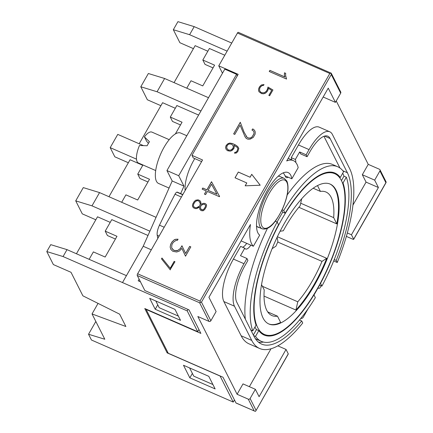 <?xml version="1.0" encoding="UTF-8"?>
<svg xmlns="http://www.w3.org/2000/svg" width="433" height="433" viewBox="0 0 433 433"><rect width="100%" height="100%" fill="white"/><g stroke="black" fill="none" stroke-linecap="round" stroke-linejoin="round"><path stroke-width="0.65" d="M259.28 227.541A27.523 9.862 -66.4 0 1 258.128 227.249A27.523 9.862 -66.4 0 1 256.498 225.891M155.685 170.553L138.408 162.992A16.855 6.04 -66.4 0 1 137.115 161.666A16.855 6.04 -66.4 0 1 139.475 145.488L147.139 145.759A16.855 6.04 113.6 0 1 149.434 141.732L144.406 136.844A16.855 6.04 -66.4 0 1 151.923 132.108L169.2 139.67M185.145 190.488A27.523 9.862 -66.4 0 1 194.769 158.597M341.448 180.583A87.72 31.436 113.6 0 0 334.72 173.698A87.72 31.436 113.6 0 0 276.092 230.047A87.72 31.436 113.6 0 0 257.635 327.521A87.72 31.436 113.6 0 0 264.368 334.411A87.72 31.436 113.6 0 0 322.996 278.062A87.72 31.436 113.6 0 0 341.448 180.583L343.975 176.161L346.324 177.194L343.028 182.97L342.384 182.688M263.058 318.017A76.365 27.366 -66.4 0 1 261.656 283.94A76.365 27.366 -66.4 0 1 271.772 249.527A76.365 27.366 -66.4 0 1 277.483 236.505A76.365 27.366 -66.4 0 1 279.907 231.606A76.365 27.366 -66.4 0 1 302.57 197.794A76.365 27.366 -66.4 0 1 317.86 185.405A76.365 27.366 -66.4 0 1 330.168 184.095A76.365 27.366 -66.4 0 1 336.024 190.092A76.365 27.366 -66.4 0 1 337.426 224.17A76.365 27.366 -66.4 0 1 327.31 258.582A76.365 27.366 -66.4 0 1 296.518 310.315A76.365 27.366 -66.4 0 1 281.223 322.704A76.365 27.366 -66.4 0 1 268.92 324.014A76.365 27.366 -66.4 0 1 263.058 318.017M329.87 183.971A76.365 27.366 -66.4 0 1 335.434 189.838A76.365 27.366 -66.4 0 1 336.836 223.91L333.675 217.642A67.424 24.161 113.6 0 0 325.989 192.03A67.424 24.161 113.6 0 0 320.436 191.418L317.497 185.589M241.105 240.894L253.354 246.258L259.703 235.13A34.402 12.33 -66.4 0 1 257.884 232.894A34.402 12.33 -66.4 0 1 265.12 194.671A34.402 12.33 -66.4 0 1 288.113 172.572A34.402 12.33 -66.4 0 1 290.754 175.273A34.402 12.33 -66.4 0 1 291.837 178.791L298.185 167.663A47.473 17.011 113.6 0 0 297 164.324A47.473 17.011 113.6 0 0 293.358 160.6A47.473 17.011 113.6 0 0 286.7 160.957L328.236 88.137L335.423 102.377L340.684 93.155L331.283 74.536L331.207 73.182L329.832 73.475L237.452 33.038A1.375 0.493 -66.4 0 1 238.28 32.323L331.207 73.182M254.22 410.933L236.082 403.058A1.375 0.493 -66.4 0 1 235.98 402.95L254.22 410.933L248.277 399.161L237.095 394.268L197.843 316.507L209.025 321.4A1.375 1.234 153.2 0 0 210.855 320.766L216.116 311.543L208.928 297.309L250.463 224.489A47.473 17.011 113.6 0 0 251.643 243.844A47.473 17.011 113.6 0 0 253.354 246.258M169.059 188.052L158.548 183.451A27.523 9.862 -66.4 0 1 156.437 181.286A27.523 9.862 -66.4 0 1 162.229 150.711A27.523 9.862 -66.4 0 1 180.621 133.028L186.812 135.74M285.044 175.82L291.837 178.791M320.306 283.269L320.534 283.366A88.408 31.685 113.6 0 0 343.028 182.97M254.95 327.067A88.408 31.685 113.6 0 0 254.956 327.067A88.408 31.685 113.6 0 0 256.466 329.583L258.82 330.612A88.408 31.685 113.6 0 0 264.092 335.045A88.408 31.685 113.6 0 0 313.963 294.895L313.719 294.786M245.338 319.137A95.287 34.147 -66.4 0 1 267.459 228.315M287.214 194.904A95.287 34.147 -66.4 0 1 332.457 164.443L337.751 166.765A95.287 34.147 113.6 0 0 283.739 210.47L285.125 213.215L282.771 212.186A88.408 31.685 113.6 0 0 277.125 221.977M250.864 330.087L252.758 330.915L256.055 325.134A88.408 31.685 113.6 0 1 278.549 224.738L277.163 221.994A95.287 34.147 113.6 0 0 252.758 330.915M277.163 221.994L275.291 221.171M282.127 209.767L283.739 210.47M339.071 176.973L340.268 177.498L343.564 171.717A95.287 34.147 113.6 0 0 337.751 166.765M342.709 173.216L342.709 173.216A95.287 34.147 -66.4 0 1 343.975 176.161M98.047 303.387L92.034 313.936L104.808 339.239L88.538 334.249L95.601 321.865L96.115 322.017M170.31 269.894L161.487 258.837L161.964 258.003L170.25 268.233L174.169 261.364L174.975 261.721L170.207 269.607M174.954 261.754L174.196 261.424L170.277 268.287L161.991 258.057L161.52 258.88M228.548 150.143L231.006 150.051L233.089 148.156L233.268 146.083L231.893 144.313L229.907 143.978L228.592 144.189L227.13 145.548L226.659 148.151L228.575 150.197L231.006 150.051M231.033 150.105L231.817 149.58M231.844 149.634L232.792 148.681M232.819 148.736L233.089 148.156M233.116 148.21L233.322 146.939M233.349 146.993L233.268 146.083M238.837 148.481L237.782 151.599L236.212 153.082L234.464 153.147L234.94 152.308L235.833 152.264L236.986 151.204L237.901 148.568L237.187 147.323L233.901 145.196L234.318 146.522L233.923 148.481L232.034 150.522L230.194 151.166L227.531 150.7L226.113 149.38L225.604 147.707L225.994 145.742L227.882 143.707L229.717 143.063L232.348 143.507L235.206 144.757L237.739 146.554L238.837 148.481L237.766 146.608L235.233 144.817L232.375 143.561L229.744 143.117L227.91 143.761L226.356 145.212L225.631 147.761L226.129 149.39M226.659 148.151L228.05 149.926M228.077 149.98L228.575 150.197M237.901 148.568L237.019 151.258L235.861 152.319L234.967 152.362L234.524 153.147M211.504 184.263L208.051 190.32L216.949 194.211L211.504 184.263M216.949 194.211L208.051 190.32M219.591 196.441L219.434 196.712L207.407 191.451L205.605 194.612L204.446 194.108L206.254 190.942L202.135 189.14L202.779 188.014L206.898 189.816L211.52 181.708L219.591 196.441L211.548 181.763L206.925 189.871L202.806 188.068L202.184 189.161M206.254 190.942L204.495 194.13M254.88 130.928L255.243 132.135L255.118 134.149L253.262 137.402L250.171 139.15L248.017 139.226L246.307 138.479L245.116 136.936L240.071 125.164L234.789 134.414L233.636 133.911L240.283 122.263L244.082 132.173L247.086 137.375L248.607 138.035L250.55 137.965L252.168 136.801L253.917 133.732L253.998 131.908L252.91 130.495L251.963 130.079L252.612 128.931L253.651 129.386L254.88 130.928M240.071 125.164L245.116 136.936M240.304 122.328L233.685 133.932M253.998 131.908L253.944 133.786L252.195 136.855L250.577 138.019L248.634 138.095L247.113 137.429L245.944 135.919M254.891 130.961L253.678 129.44L252.645 128.985L252.006 130.1M285.601 75.358L286.538 79.066L269.239 71.494L269.883 70.368L284.946 76.96L284.351 75.088L284.476 72.798L285.693 73.329L285.601 75.358M285.693 73.372L284.503 72.852L284.378 75.142L284.974 77.014L269.911 70.422L269.288 71.515M185.622 253.467L189.665 246.377L190.818 246.88L185.508 256.19L181.898 248.401L179.327 251.086L176.696 252.001L172.897 251.34L170.867 249.451L170.137 247.059L170.694 244.261L172.074 241.847L174.288 239.768L175.625 239.276L178.06 239.184L177.378 240.375L175.944 240.423L173.189 242.415L171.874 244.721L171.657 247.838L172.339 249.018L174.353 250.545L177.692 250.48L180.393 248.45L181.941 245.738L185.649 253.522L189.665 246.377M190.801 246.913L189.692 246.431M181.898 248.401L185.513 256.184M178.028 239.243L175.652 239.33L174.315 239.822L172.101 241.901L170.726 244.315L170.164 247.119L170.883 249.462M181.968 245.792L180.426 248.504L177.719 250.534L176.22 250.761L173.628 250.274L171.657 247.838M267.973 87.076L272.936 89.972L269.645 95.747L268.839 95.395L271.686 90.4L268.363 88.31L268.011 90.015L267.047 91.704L265.499 93.16L263.654 93.799L261.586 93.598L258.988 91.758L258.474 90.086L258.858 88.121L259.822 86.432L261.37 84.976L264.016 84.57L263.54 85.404L262.409 85.447L260.612 86.817L259.686 88.446L259.584 90.724L260.91 92.299L262.014 92.781L264.352 92.738L266.257 91.32L267.497 89.155L267.973 87.076L267.524 89.209L266.284 91.379L264.379 92.792L262.041 92.835L260.937 92.353L259.584 90.724M272.92 89.999L268 87.13M271.686 90.4L268.882 95.412M263.984 84.63L261.402 85.03L259.854 86.486L258.885 88.175L258.501 90.14L259.004 91.774M250.085 177.189L251.73 174.304L260.211 185.221L245.159 185.827L246.799 182.948L235.032 177.795L238.318 172.036L250.117 177.243L251.73 174.304M251.757 174.358L260.195 185.221M245.219 185.827L246.799 182.948M235.081 177.817L238.318 172.036M238.345 172.09L250.117 177.243M201.275 209.523L203.001 209.843L204.187 208.738L205.323 206.747L205.621 205.258L204.289 204.241L202.525 204.5L200.56 206.319L200.625 208.706L202.081 209.875M202.108 209.929L203.001 209.843M203.034 209.897L204.187 208.738M204.214 208.793L205.323 206.747M205.35 206.801L205.621 205.258M194.163 207.12L195.532 207.721L196.658 207.683L199.878 205.913L200.257 203.499L199.196 201.296L197.827 200.701L196.685 200.744L194.828 202.151L193.686 204.154L193.367 205.778L194.19 207.174L195.532 207.721M195.559 207.775L196.658 207.683M196.685 207.737L198.173 207.153M198.2 207.207L199.878 205.913M199.905 205.967L200.149 205.431M200.176 205.486L200.257 203.499M200.284 203.553L199.829 202.119M201.8 210.768L200.603 210.249L199.759 209.161L199.564 207.212L196.777 208.554L195.278 208.598L193.519 207.829L192.669 206.752L192.414 205.886L192.804 203.927L194.092 201.675L195.646 200.225L198.087 199.824L199.846 200.593L200.696 201.681L201.15 204.43L203.045 203.396L204.544 203.348L205.74 203.867L206.611 204.977L206.2 206.979L204.917 209.226L203.342 210.709L201.8 210.768M199.564 207.212L199.775 209.182M200.706 201.713L199.873 200.647L198.114 199.878L195.673 200.279L194.119 201.729L192.837 203.981L192.441 205.94L192.685 206.774M201.302 209.577L200.625 208.706M194.19 207.174L193.513 206.308M206.611 204.993L205.767 203.921L204.571 203.402L203.072 203.45L201.15 204.43M222.475 73.22L218.746 65.832L237.452 33.038M218.746 65.832L238.166 74.335L191.96 155.344L202.547 159.977L137.634 273.78L200.008 301.081L200.452 302.423L199.624 302.786L137.256 275.48A1.375 0.493 -66.4 0 1 137.634 273.78M320.534 283.366L321.919 286.116A95.287 34.147 113.6 0 0 346.324 177.194M321.919 286.116L319.565 285.082A95.287 34.147 -66.4 0 1 313.99 294.954M258.82 330.612L255.524 336.392A95.287 34.147 113.6 0 0 261.332 341.345A95.287 34.147 113.6 0 0 315.348 297.639L313.963 294.895M255.524 336.392L253.63 335.564M261.332 341.345L256.038 339.028A95.287 34.147 -66.4 0 1 255.41 338.73M340.268 177.498A88.408 31.685 113.6 0 0 334.996 173.065A88.408 31.685 113.6 0 0 285.125 213.215M256.466 329.583L253.359 335.028M281.845 210.357L282.771 212.186M191.96 155.344L193.27 157.942L201.626 161.601M182.829 194.552L177.351 192.155A3.442 1.234 113.6 0 0 176.973 192.144L176.859 192.176A3.442 1.234 113.6 0 0 175.013 194.238A343.997 123.281 113.6 0 0 159.479 225.176A10.322 3.697 113.6 0 0 157.222 235.254L157.823 238.388M189.843 377.852L183.489 365.257L208.787 376.331L215.147 388.926L189.843 377.852L192.376 373.414M155.225 309.265L149.694 298.31L174.997 309.389L180.523 320.339L155.225 309.265L157.753 304.827M175.354 133.959L182.055 122.209L170.288 117.062L176.859 105.533L198.612 115.059M136.482 159.149L110.193 147.642L117.754 134.392L143.366 145.602M121.678 202.276L125.916 194.85L137.683 200.003L149.515 179.257L137.748 174.104L142.95 164.984M128.352 162.738L114.826 156.816L110.193 147.642M142.766 165.314L130.057 159.75L108.97 196.717M183.965 186.125L172.199 180.978L166.949 170.57L178.715 175.722L183.965 186.125L180.648 193.6M151.306 249.814L143.204 246.263L172.199 180.978M237.322 75.813L236.564 74.308L224.792 69.156L166.949 170.57M143.204 246.263L122.496 282.565L63.066 256.553L46.796 251.562L50.742 244.65L67.012 249.635L126.441 275.653L122.496 282.565L187.218 310.899L197.724 331.705L198.936 329.573M188.046 309.449L187.218 310.899M139.128 279.193L138.208 280.8L140.433 281.775M92.034 313.936L125.873 326.493L119.654 314.174L82.887 295.82L71.012 272.297L53.362 264.568L46.796 251.562M197.724 331.705L144.768 308.529L167.154 352.884L220.11 376.06L233.241 402.073L91.439 340.002L88.538 334.249M193.432 48.648L179.901 42.721L173.335 29.715L177.936 21.65L194.206 26.64L231.736 43.067M167.154 352.884L167.641 352.029M236.564 74.308L178.715 175.722M110.226 222.356L97.517 216.798L76.435 253.765M175.3 108.266L162.597 102.702L139.177 143.767M207.84 51.218L195.137 45.66L174.05 82.622M233.241 402.073L234.459 399.94M186.758 88.186L190.991 80.76L202.763 85.907L214.595 65.166L202.823 60.014L209.399 48.491L224.797 55.229M208.506 97.706L164.627 78.497L148.357 73.513L140.795 86.762L157.065 91.753L200.95 110.962M202.823 60.014L205.036 64.393L213.036 67.894M194.206 26.64L189.605 34.705L227.13 51.132M170.288 117.062L172.496 121.44L180.496 124.942M164.627 78.497L157.065 91.753M156.053 217.328L99.552 192.593L83.282 187.603L75.721 200.858L91.991 205.843L149.894 231.19M137.748 174.104L139.956 178.488L147.956 181.99M89.138 259.324L93.376 251.898L105.143 257.045L116.975 236.304L105.208 231.152L111.784 219.628L147.994 235.476M105.208 231.152L107.422 235.53L115.422 239.032M99.552 192.593L91.991 205.843M173.335 29.715L189.605 34.705M160.892 105.69L147.361 99.769L140.795 86.762M95.817 219.785L82.286 213.864L75.721 200.858M67.012 249.635L63.066 256.553M331.175 73.074L340.733 92.023A1.375 1.234 153.2 0 1 340.684 93.155M210.855 320.766L201.459 302.147L200.452 302.423M254.658 411.188L255.438 411.35L255.827 410.89L288.259 353.826A1.375 0.363 29.7 0 1 288.281 353.994L255.827 410.89M385.879 182.688L386.095 181.882L379.985 169.779A1.375 1.234 -26.8 0 0 379.416 169.249L368.234 164.356L362.318 174.726L374.675 180.133L378.41 187.527L351.455 234.778L353.669 239.157L385.879 182.688L379.936 170.916A1.375 1.234 -26.8 0 0 379.985 169.779M346.373 236.391L352.765 239.189A1.375 0.363 -150.3 0 0 353.685 239.325A1.375 0.363 -150.3 0 0 353.669 239.157M288.259 353.826L286.051 349.447L259.096 396.698L255.367 389.305L250.106 398.522A1.375 1.234 -26.8 0 1 248.277 399.161M286.051 349.447L277.807 345.837M137.256 275.48L144.855 290.543L188.988 309.86L200.874 333.405L146.154 309.454L168.264 353.258L222.984 377.213L235.98 402.95M379.936 170.916L374.675 180.133M237.095 394.268L243.01 383.898L255.367 389.305M249.37 386.68L271.004 348.754M352.976 205.042L366.053 182.12L362.318 174.726M336.235 100.954L368.234 164.356M155.82 300.995L159.203 307.701L178.38 316.095M189.611 367.936L193.757 376.147L212.933 384.542M335.423 102.377L323.175 97.014M351.455 234.778L347.342 232.976M378.41 187.527L366.053 182.12M295.928 310.055L297.78 301.796A67.424 24.161 113.6 0 0 321.99 261.386L326.72 258.322A76.365 27.366 -66.4 0 1 295.928 310.055L264.016 296.085M301.709 198.742L300.129 205.799A67.424 24.161 113.6 0 0 283.296 230.784L280.097 231.238M277.098 237.306L277.932 241.619A67.424 24.161 113.6 0 0 275.918 246.204L272.119 248.661M261.537 284.611L264.233 289.953A67.424 24.161 113.6 0 0 271.919 315.56A67.424 24.161 113.6 0 0 277.472 316.177L280.638 322.444A76.365 27.366 -66.4 0 1 268.628 323.879M277.472 316.177L267.697 311.901M297.78 301.796L262.393 286.3M321.99 261.386L277.748 242.02M326.72 258.322L277.38 236.727M336.836 223.91L298.857 207.288M333.675 217.642L300.708 203.212M320.436 191.418L313.162 188.231M278.175 176.263A27.523 9.862 -66.4 0 1 280.059 176.556L284.178 178.358A27.523 9.862 -66.4 0 0 265.786 196.041A27.523 9.862 -66.4 0 0 259.995 226.621A27.523 9.862 -66.4 0 0 262.106 228.781C269.986 230.811 276.811 220.505 282.928 208.013C287.934 196.073 289.244 187.083 286.863 181.054L284.178 178.358M144.406 136.844L146.663 141.315L148.443 143.345M295.761 162.429A10.322 3.697 113.6 0 0 295.366 159.452L299.641 151.961L300.61 153.877L307.078 156.708L310.039 151.523A29.585 10.603 -66.4 0 1 327.846 136.195A29.585 10.603 -66.4 0 1 330.114 138.522L347.39 172.745A97.696 35.013 -66.4 0 1 336.208 260.444L337.247 262.495L333.691 260.942M283.144 172.897A32.334 11.588 -66.4 0 1 284.47 174.683L285.509 176.74A10.322 3.697 113.6 0 0 286.3 177.546A10.322 3.697 113.6 0 0 288.243 177.216M244.753 248.19L240.634 246.388L233.403 259.064A34.402 12.33 113.6 0 0 223.877 301.563L241.154 335.791A102.513 36.735 113.6 0 0 249.018 343.84L259.611 348.478A102.513 36.735 -66.4 0 0 302.737 323.002L301.698 320.945A97.696 35.013 -66.4 0 1 261.543 344.067A97.696 35.013 -66.4 0 1 254.047 336.392L236.77 302.169A29.585 10.603 -66.4 0 1 244.959 265.618L247.92 260.433L246.951 258.512L240.477 255.681L244.753 248.19A10.322 3.697 113.6 0 0 245.543 249.002A10.322 3.697 113.6 0 0 250.831 245.148M258.506 342.194A97.696 35.013 113.6 0 0 263.497 342.065M308.063 308.799L303.317 317.118A2.062 0.742 -66.4 0 1 302.283 318.201L300.67 318.58M321.189 285.791L320.382 287.203A2.062 0.742 -66.4 0 1 319.245 288.297L317.838 288.275A2.062 0.742 113.6 0 0 317.833 288.275M329.259 271.258A2.062 0.742 -66.4 0 1 328.712 272.601L328.344 273.245M323.96 136.319L339.959 168.015M299.641 151.961L306.115 154.792L307.078 156.708M259.611 348.478A102.513 36.735 -66.4 0 1 251.746 340.425L234.47 306.201A34.402 12.33 -66.4 0 1 243.996 263.702L246.951 258.512M306.115 154.792L309.07 149.607A34.402 12.33 -66.4 0 1 329.778 131.784A34.402 12.33 -66.4 0 1 332.414 134.484L349.691 168.713A102.513 36.735 -66.4 0 1 337.247 262.495M301.698 320.945L299.506 319.987M334.238 259.578L336.208 260.444M242.556 247.232A10.322 3.697 113.6 0 0 246.713 243.346M291.669 159.858A10.322 3.697 113.6 0 0 291.247 157.65L295.366 159.452M329.778 131.784L319.186 127.15A34.402 12.33 113.6 0 0 298.478 144.974L291.247 157.65M261.83 225.983A26.142 9.369 113.6 0 0 279.572 214.492A26.142 9.369 113.6 0 0 286.808 182.19A26.142 9.369 113.6 0 0 269.066 193.681A26.142 9.369 113.6 0 0 261.83 225.983M200.008 301.081L329.832 73.475M159.133 236.093L157.222 235.254M182.758 194.677L176.973 192.144M182.721 194.742L176.859 192.176M181.411 197.037L175.013 194.238M164.188 227.233L159.479 225.176M201.459 302.147L331.283 74.536M209.025 321.4L199.624 302.786M256.049 410.3L250.106 398.522M233.403 259.064L243.996 263.702M241.154 335.791L251.746 340.425M324.598 136.103L330.114 138.522M342.839 170.754L347.39 172.745M223.877 301.563L234.47 306.201M298.478 144.974L309.07 149.607M262.106 228.781L257.132 226.6M334.72 173.698L331.104 172.112M386.139 182.428L353.685 239.325M293.358 160.6L288.194 158.337M264.368 334.411L260.753 332.831"/></g></svg>

